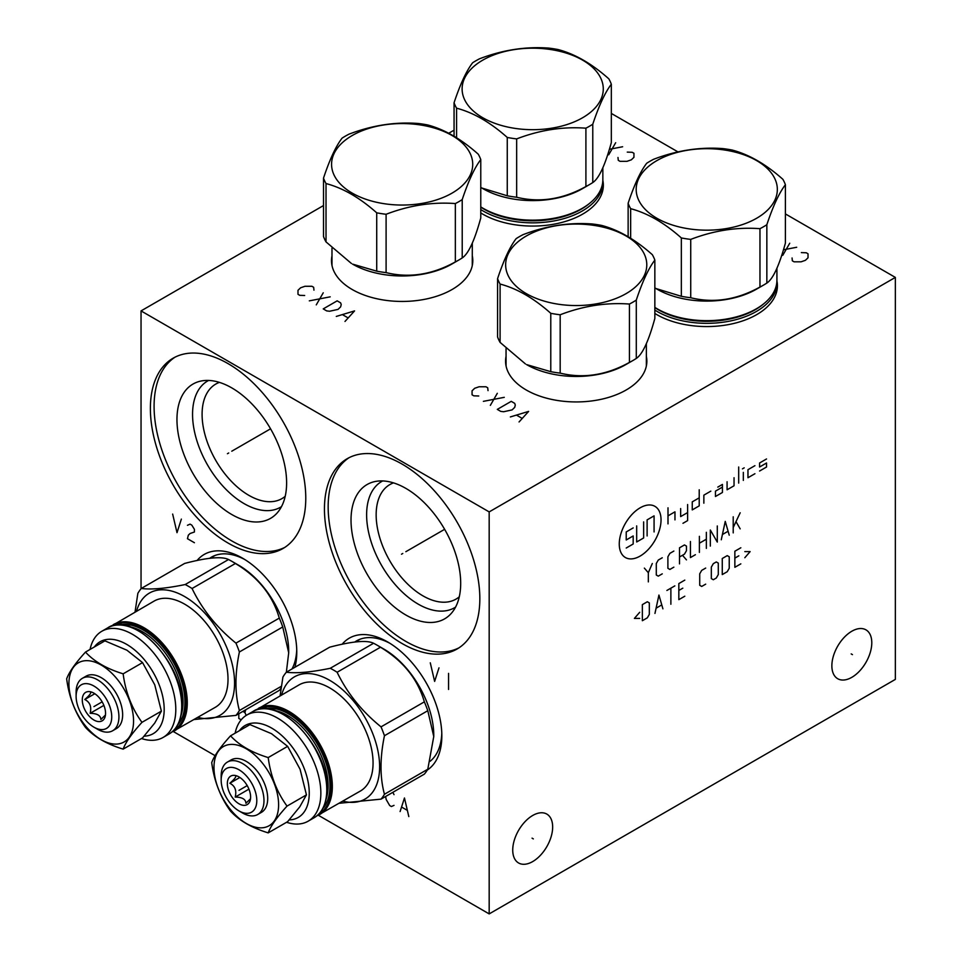 <?xml version="1.0" encoding="UTF-8"?>
<svg xmlns="http://www.w3.org/2000/svg" width="962" height="962" viewBox="0 0 962 962"><rect width="100%" height="100%" fill="white"/><g stroke="black" fill="none" stroke-linecap="round" stroke-linejoin="round"><path stroke-width="1.44" d="M173.268 731.517L215.115 755.675M318.326 815.259L489.177 913.9L895.345 679.4L895.345 277.405L785.401 213.925M677.982 151.912L611.327 113.432M489.177 913.9L489.177 511.904L895.345 277.405M871.788 642.748A28.223 16.294 -60 0 1 859.463 671.163A28.223 16.294 -60 0 1 837.71 678.727A28.223 16.294 -60 0 1 831.865 665.8A28.223 16.294 -60 0 1 844.191 637.397A28.223 16.294 -60 0 1 865.932 629.833A28.223 16.294 -60 0 1 871.788 642.748M552.657 827.007A28.223 16.294 -60 0 1 540.331 855.41A28.223 16.294 -60 0 1 518.578 862.974A28.223 16.294 -60 0 1 512.734 850.047A28.223 16.294 -60 0 1 525.06 821.644A28.223 16.294 -60 0 1 546.813 814.08A28.223 16.294 -60 0 1 552.657 827.007M141.041 588.756L141.041 310.906L489.177 511.904M197.09 560.509A76.647 44.252 60 0 1 242.58 558.2A76.647 44.252 60 0 1 296.777 652.068A76.647 44.252 60 0 1 294.901 667.267M342.147 644.251A76.647 44.252 60 0 1 387.638 641.943A76.647 44.252 60 0 1 441.835 735.81A76.647 44.252 60 0 1 427.296 770.069M479.834 598.701A109.872 63.432 60 0 1 457.082 649.001A109.872 63.432 60 0 1 372.414 619.564A109.872 63.432 60 0 1 324.447 508.982A109.872 63.432 60 0 1 347.21 458.694A109.872 63.432 60 0 1 431.878 488.119A109.872 63.432 60 0 1 479.834 598.701M305.772 498.196A109.872 63.432 60 0 1 283.008 548.496A109.872 63.432 60 0 1 198.34 519.059A109.872 63.432 60 0 1 150.385 408.489A109.872 63.432 60 0 1 173.136 358.189A109.872 63.432 60 0 1 257.804 387.626A109.872 63.432 60 0 1 305.772 498.196M454.064 130.183L448.713 133.261M323.509 205.555L141.041 310.906M776.911 280.916A70.647 40.789 180 0 1 777.416 285.774A70.647 40.789 180 0 1 733.802 323.46A70.647 40.789 180 0 1 656.806 314.622A70.647 40.789 180 0 1 654.845 313.444M646.368 356.349A70.647 40.789 180 0 1 646.861 361.147A70.647 40.789 180 0 1 603.246 398.833A70.647 40.789 180 0 1 526.25 389.995A70.647 40.789 180 0 1 505.567 361.147A70.647 40.789 180 0 1 506.048 356.349M602.837 180.411A70.647 40.789 180 0 1 603.342 185.281A70.647 40.789 180 0 1 559.728 222.968A70.647 40.789 180 0 1 482.732 214.117A70.647 40.789 180 0 1 480.772 212.939M472.306 255.844A70.647 40.789 180 0 1 472.799 260.654A70.647 40.789 180 0 1 429.184 298.34A70.647 40.789 180 0 1 352.188 289.502A70.647 40.789 180 0 1 331.493 260.654A70.647 40.789 180 0 1 331.986 255.844M776.923 285.125A70.647 40.789 180 0 1 777.32 287.854M244.745 559.499A70.647 40.789 -120 0 0 211.484 557.142A70.647 40.789 -120 0 0 209.632 558.345M296.729 649.542A70.647 40.789 60 0 1 292.063 668.903M389.802 643.241A70.647 40.789 -120 0 0 356.541 640.896A70.647 40.789 -120 0 0 354.689 642.087M441.786 733.297A70.647 40.789 60 0 1 430.11 761.279M331.986 260.005A70.647 40.789 0 0 0 331.577 262.734M472.306 260.005A70.647 40.789 180 0 1 472.703 262.734M285.209 496.308A66.137 38.179 60 0 1 281.926 498.617A66.137 38.179 60 0 1 230.964 480.904A66.137 38.179 60 0 1 202.092 414.345A66.137 38.179 -120 0 1 215.789 384.066A66.137 38.179 -120 0 1 219.432 382.383M208.634 380.435A72.884 42.075 -120 0 0 192.556 414.345A72.884 42.075 60 0 0 225 488.359A72.884 42.075 60 0 0 281.493 506.637M286.616 482.852A77.549 44.769 60 0 1 277.2 512.902A77.549 44.769 60 0 1 215.716 502.465A77.549 44.769 60 0 1 176.96 419.54A77.549 44.769 -120 0 1 201.058 381.024A77.549 44.769 -120 0 1 257.491 410.125A77.549 44.769 -120 0 1 286.616 482.852M175.024 357.167A109.872 63.432 -120 0 0 154.088 406.349A109.872 63.432 60 0 0 200.842 515.632A109.872 63.432 60 0 0 284.836 547.378M602.849 184.632A70.647 40.789 180 0 1 603.258 187.362M506.048 360.497A70.647 40.789 0 0 0 505.651 363.227M646.368 360.497A70.647 40.789 180 0 1 646.777 363.227M459.283 596.801A66.137 38.179 60 0 1 456 599.122A66.137 38.179 60 0 1 405.026 581.397A66.137 38.179 60 0 1 376.154 514.838A66.137 38.179 -120 0 1 389.863 484.571A66.137 38.179 -120 0 1 393.506 482.876M382.708 480.94A72.884 42.075 -120 0 0 366.618 514.838A72.884 42.075 60 0 0 399.074 588.852A72.884 42.075 60 0 0 455.555 607.13M460.69 583.357A77.549 44.769 60 0 1 451.274 613.395A77.549 44.769 60 0 1 389.79 602.958A77.549 44.769 60 0 1 351.022 520.045A77.549 44.769 -120 0 1 375.132 481.517A77.549 44.769 -120 0 1 431.565 510.618A77.549 44.769 -120 0 1 460.69 583.357M349.098 457.671A109.872 63.432 -120 0 0 328.162 506.842A109.872 63.432 60 0 0 374.915 616.125A109.872 63.432 60 0 0 458.91 647.871M654.845 310.077A70.154 40.5 0 0 0 657.154 311.472A70.154 40.5 0 0 0 756.372 311.472A70.154 40.5 0 0 0 776.923 282.828A70.154 40.5 0 0 0 776.887 281.493M654.845 307.395A70.154 40.5 0 0 0 657.154 308.79A70.154 40.5 0 0 0 662.481 311.568A70.154 40.5 0 0 0 751.057 311.568A70.154 40.5 0 0 0 756.372 308.79A70.154 40.5 0 0 0 776.923 280.146L776.923 268.194M654.845 287.878L657.154 289.225A70.154 40.5 0 0 0 756.372 289.225L763.515 285.113L756.372 289.225M655.988 288.552L681.337 296.296A80.255 46.332 0 0 0 690.728 297.739C713.804 303.415 736.892 299.843 759.968 287.037A80.255 46.332 0 0 0 763.515 285.113A80.255 46.332 180 0 0 766.846 283.068C773.027 278.98 779.22 265.644 785.401 243.085L785.401 184.74A80.255 46.332 0 0 0 782.888 179.317C765.98 164.274 749.085 154.521 732.19 150.048A80.255 46.332 0 0 0 722.799 148.593C699.723 146.873 676.647 150.445 653.559 159.307A80.255 46.332 0 0 0 650.023 161.231A80.255 46.332 0 0 0 646.68 163.275C640.5 171.308 634.319 184.644 628.138 203.259A80.255 46.332 0 0 0 630.651 208.682C647.546 213.143 664.441 222.895 681.337 237.939A80.255 46.332 0 0 0 690.728 239.394C713.804 230.531 736.892 226.96 759.968 228.679A80.255 46.332 0 0 0 763.515 226.755A80.255 46.332 0 0 0 766.846 224.711C773.027 206.096 779.22 192.773 785.401 184.74M766.846 283.068L766.846 224.711M759.968 287.037L759.968 228.679M656.866 160.618A70.575 40.741 0 0 0 656.866 218.242A70.575 40.741 0 0 0 756.661 218.242A70.575 40.741 0 0 0 756.661 160.618A70.575 40.741 0 0 0 656.866 160.618M628.138 236.748L628.138 203.259M630.651 238.275L630.651 208.682M681.337 296.296L681.337 237.939M690.728 297.739L690.728 239.394M625.829 364.598A70.154 40.5 180 0 1 625.817 364.598L632.96 360.485L625.817 364.598A70.154 40.5 0 0 1 526.599 364.598L550.781 371.669A80.255 46.332 0 0 0 560.173 373.124C583.261 378.787 606.337 375.216 629.425 362.409A80.255 46.332 0 0 0 632.96 360.485L632.96 360.485A80.255 46.332 180 0 0 636.291 358.441C642.472 354.353 648.665 341.029 654.845 318.458L654.845 260.113A80.255 46.332 0 0 0 652.332 254.689C635.437 239.646 618.542 229.894 601.635 225.421A80.255 46.332 0 0 0 592.255 223.978C569.167 222.258 546.091 225.817 523.003 234.68A80.255 46.332 0 0 0 519.468 236.604A80.255 46.332 0 0 0 516.137 238.648C509.944 246.693 503.763 260.017 497.582 278.631A80.255 46.332 0 0 0 500.096 284.055C516.991 288.516 533.886 298.268 550.781 313.311A80.255 46.332 0 0 0 560.173 314.766C583.261 305.904 606.337 302.333 629.425 304.052A80.255 46.332 0 0 0 632.96 302.128A80.255 46.332 0 0 0 636.291 300.084C642.472 281.469 648.665 268.145 654.845 260.113M497.582 278.631L497.582 336.977A80.255 46.332 0 0 0 500.096 342.4L525.444 363.937M636.291 358.441L636.291 300.084M629.425 362.409L629.425 304.052M526.31 236.003A70.575 40.741 0 0 0 526.31 293.614A70.575 40.741 0 0 0 626.118 293.614A70.575 40.741 0 0 0 626.118 236.003A70.575 40.741 0 0 0 526.31 236.003M560.173 373.124L560.173 314.766M550.781 371.669L550.781 313.311M500.096 342.4L500.096 284.055M480.772 209.572A70.154 40.5 0 0 0 483.08 210.979A70.154 40.5 0 0 0 582.311 210.979A70.154 40.5 0 0 0 602.849 182.335A70.154 40.5 0 0 0 602.813 180.988M480.772 206.89A70.154 40.5 0 0 0 483.08 208.297A70.154 40.5 0 0 0 488.407 211.063A70.154 40.5 0 0 0 576.984 211.063A70.154 40.5 0 0 0 582.311 208.297A70.154 40.5 0 0 0 602.849 179.653L602.849 167.689M480.772 187.386L483.08 188.732A70.154 40.5 0 0 0 582.311 188.732L589.441 184.608L582.311 188.732M481.926 188.059L507.263 195.791A80.255 46.332 0 0 0 516.654 197.246C539.742 202.91 562.818 199.338 585.906 186.532A80.255 46.332 0 0 0 589.441 184.608A80.255 46.332 180 0 0 592.772 182.564C598.965 178.475 605.146 165.151 611.327 142.592L611.327 84.235A80.255 46.332 0 0 0 608.814 78.824C591.919 63.769 575.023 54.016 558.128 49.555A80.255 46.332 0 0 0 548.737 48.1C525.649 46.38 502.573 49.952 479.485 58.814A80.255 46.332 0 0 0 475.95 60.738A80.255 46.332 0 0 0 472.619 62.783C466.426 70.815 460.245 84.139 454.064 102.754A80.255 46.332 0 0 0 456.577 108.177C473.472 112.638 490.367 122.402 507.263 137.446A80.255 46.332 0 0 0 516.654 138.901C539.742 130.038 562.818 126.467 585.906 128.186A80.255 46.332 0 0 0 589.441 126.262A80.255 46.332 0 0 0 592.772 124.218C598.965 105.604 605.146 92.28 611.327 84.235M592.772 182.564L592.772 124.218M585.906 186.532L585.906 128.186M482.792 60.125A70.575 40.741 0 0 0 482.792 117.749A70.575 40.741 0 0 0 582.599 117.749A70.575 40.741 0 0 0 582.599 60.125A70.575 40.741 0 0 0 482.792 60.125M454.064 136.243L454.064 102.754M456.577 137.782L456.577 108.177M507.263 195.791L507.263 137.446M516.654 197.246L516.654 138.901M451.755 264.105L458.886 259.98L451.755 264.105A70.154 40.5 0 0 1 352.537 264.105L376.719 271.164A80.255 46.332 0 0 0 386.099 272.619C409.187 278.283 432.263 274.711 455.351 261.904A80.255 46.332 0 0 0 458.886 259.98L458.886 259.98A80.255 46.332 180 0 0 462.217 257.936C468.41 253.848 474.591 240.524 480.772 217.965L480.772 159.608A80.255 46.332 0 0 0 478.258 154.197C461.363 139.141 444.468 129.389 427.573 124.928A80.255 46.332 0 0 0 418.181 123.473C395.105 121.753 372.017 125.325 348.941 134.187A80.255 46.332 0 0 0 345.394 136.111A80.255 46.332 0 0 0 342.063 138.155C335.882 146.188 329.689 159.512 323.509 178.126A80.255 46.332 0 0 0 326.022 183.55C342.917 188.023 359.824 197.775 376.719 212.818A80.255 46.332 0 0 0 386.099 214.273C409.187 205.411 432.263 201.84 455.351 203.559A80.255 46.332 0 0 0 458.886 201.635A80.255 46.332 0 0 0 462.217 199.591C468.41 180.976 474.591 167.653 480.772 159.608M323.509 178.126L323.509 236.484A80.255 46.332 0 0 0 326.022 241.907L351.37 263.432M462.217 257.936L462.217 199.591M455.351 261.904L455.351 203.559M352.248 135.498A70.575 40.741 0 0 0 352.248 193.121A70.575 40.741 0 0 0 452.044 193.121A70.575 40.741 0 0 0 452.044 135.498A70.575 40.741 0 0 0 352.248 135.498M386.099 272.619L386.099 214.273M376.719 271.164L376.719 212.818M326.022 241.907L326.022 183.55M91.029 691.918L90.139 691.87C91.739 692.46 89.959 695.009 84.788 699.494L94.805 693.722M105.555 713.323A16.45 9.5 -120 0 0 89.767 691.654A16.45 9.5 -120 0 0 82.287 699.891A16.45 9.5 -120 0 0 91.811 718.59A16.45 9.5 -120 0 0 104.786 717.676A16.45 9.5 -120 0 0 105.555 713.323M84.788 699.494C89.959 702.152 91.739 706.757 90.139 713.311C97.102 713.419 100.673 715.487 100.866 719.504L105.459 714.994M76.106 696.32A25.192 14.55 -120 0 0 93.927 727.176A25.192 14.55 -120 0 0 111.736 716.882A25.192 14.55 -120 0 0 93.927 686.038A25.192 14.55 -120 0 0 76.106 696.32L76.106 692.159A30.279 17.484 -120 0 1 82.383 678.306A30.279 17.484 -120 0 1 105.712 686.411A30.279 17.484 -120 0 1 118.927 716.882A30.279 17.484 -120 0 1 112.662 730.747A30.279 17.484 -120 0 1 97.523 729.244L93.927 727.176M112.662 730.747L116.378 728.607A30.279 17.484 -120 0 0 122.643 714.742A30.279 17.484 -120 0 0 109.427 684.271A30.279 17.484 -120 0 0 86.099 676.154L82.383 678.306M68.915 683.717A45.707 26.383 60 0 1 101.238 665.067A45.707 26.383 60 0 1 133.55 721.043A45.707 26.383 60 0 1 101.238 739.706A45.707 26.383 60 0 1 68.915 683.717M85.486 652.08C94.168 661.555 106.722 668.806 123.148 673.821C125.553 692.231 131.83 708.405 141.967 722.342C131.83 733.513 125.553 742.436 123.148 749.133C106.722 744.119 94.168 736.868 85.486 727.392C75.337 713.443 69.06 697.27 66.655 678.859C69.06 672.161 75.337 663.239 85.486 652.08L104.906 640.86L126.864 650.18M154.738 723.063L161.388 711.134L154.75 684.824L142.556 662.602L123.148 673.821M161.388 711.134L141.967 722.342M144.132 736.158A53.09 30.652 -120 0 0 163.095 698.352A53.09 30.652 -120 0 0 126.647 644.36A53.09 30.652 -120 0 0 94.36 646.957M141.498 738.527A61.291 35.39 -120 0 0 163.095 737.445A61.291 35.39 -120 0 0 172.499 688.323A61.291 35.39 -120 0 0 132.455 634.307A61.291 35.39 -120 0 0 101.804 631.276A61.291 35.39 -120 0 0 90.067 649.434M171.681 732.202L215.32 707.298A61.291 35.39 -120 0 0 224.711 658.176A61.291 35.39 -120 0 0 184.668 604.16A61.291 35.39 60 0 0 154.028 601.13L110.63 626.466M136.544 611.219A70.575 40.741 60 0 1 184.668 596.584A70.575 40.741 -120 0 1 234.127 675.096A70.575 40.741 -120 0 1 197.835 717.387M339.189 803.282L381.024 799.145L424.35 774.121A80.255 46.332 -120 0 0 427.789 769.239L433.766 736.519L427.789 710.702A80.255 46.332 -120 0 0 424.35 701.851C417.724 679.028 403.09 660.822 380.459 647.234A80.255 46.332 -120 0 0 377.02 645.129A80.255 46.332 60 0 0 373.581 643.265L330.243 668.289C311.027 672.234 296.392 673.544 286.351 672.21L288.708 652.777L282.732 626.959A80.255 46.332 -120 0 0 279.293 618.097C272.667 595.274 258.032 577.068 235.401 563.491A80.255 46.332 -120 0 0 231.962 561.387A80.255 46.332 60 0 0 228.523 559.523L185.185 584.535A80.255 46.332 60 0 1 188.624 586.399A80.255 46.332 -120 0 1 192.063 588.503C202.116 609.355 216.751 627.561 235.955 643.121A80.255 46.332 -120 0 1 239.394 651.971C234.812 674.134 234.812 693.638 239.394 710.509A80.255 46.332 -120 0 1 235.955 715.391L194.132 719.528M185.185 584.535C165.969 588.491 151.335 589.802 141.294 588.455A80.255 46.332 60 0 0 137.855 593.35L135.029 612.097M288.708 652.777L288.708 651.563A70.322 40.596 -120 0 0 238.985 565.44L231.962 561.387L238.985 565.44M235.955 715.391L279.293 690.379A80.255 46.332 -120 0 0 281 688.179M235.401 563.491L192.063 588.503M228.523 559.523C221.885 556.204 207.263 557.515 184.62 563.443L141.294 588.455M279.293 618.097L235.955 643.121M282.732 626.959L239.394 651.971M281.277 686.327L239.394 710.509M123.148 749.133L142.556 737.914L154.714 723.087M142.556 662.602L126.9 650.192M90.139 713.311L103.872 705.386M236.087 775.673L235.209 775.625C236.796 776.214 235.017 778.751 229.846 783.248L239.863 777.464M250.613 797.065A16.45 9.5 -120 0 0 234.824 775.408A16.45 9.5 -120 0 0 227.345 783.633A16.45 9.5 -120 0 0 236.868 802.344A16.45 9.5 -120 0 0 249.843 801.418A16.45 9.5 -120 0 0 250.613 797.065M229.846 783.248C235.017 785.894 236.796 790.499 235.209 797.065C242.159 797.173 245.731 799.23 245.923 803.258L250.517 798.749M221.164 780.062A25.192 14.55 -120 0 0 238.985 810.918A25.192 14.55 -120 0 0 256.794 800.637A25.192 14.55 -120 0 0 238.985 769.78A25.192 14.55 -120 0 0 221.164 780.062L221.164 775.913A30.279 17.484 -120 0 1 227.441 762.048A30.279 17.484 -120 0 1 250.769 770.165A30.279 17.484 -120 0 1 263.985 800.637A30.279 17.484 -120 0 1 257.72 814.501A30.279 17.484 -120 0 1 242.58 812.998L238.985 810.918M257.72 814.501L261.436 812.349A30.279 17.484 -120 0 0 267.701 798.496A30.279 17.484 -120 0 0 254.485 768.025A30.279 17.484 -120 0 0 231.157 759.908L227.441 762.048M213.973 767.472A45.707 26.383 60 0 1 246.296 748.809A45.707 26.383 60 0 1 278.607 804.785A45.707 26.383 60 0 1 246.296 823.448A45.707 26.383 60 0 1 213.973 767.472M230.543 735.822C239.225 745.309 251.779 752.549 268.206 757.563C270.611 775.973 276.888 792.147 287.037 806.096C276.888 817.255 270.611 826.19 268.206 832.876C251.779 827.861 239.225 820.622 230.543 811.134C220.394 797.197 214.117 781.024 211.712 762.613C214.117 755.916 220.394 746.993 230.543 735.822L249.964 724.614L271.5 733.681L287.626 746.356L268.206 757.563M268.206 832.876L287.626 821.668L299.771 806.841L306.445 794.877L300.072 769.251L287.626 746.356M306.445 794.877L287.037 806.096M289.189 819.913A53.09 30.652 -120 0 0 308.153 782.106A53.09 30.652 -120 0 0 271.705 728.114A53.09 30.652 -120 0 0 239.418 730.699M286.556 822.282A61.291 35.39 -120 0 0 308.153 821.187A61.291 35.39 -120 0 0 317.556 772.077A61.291 35.39 -120 0 0 277.513 718.061A61.291 35.39 -120 0 0 246.861 715.019A61.291 35.39 -120 0 0 235.125 733.176M316.738 815.956L360.377 791.041A61.291 35.39 -120 0 0 369.769 741.93A61.291 35.39 -120 0 0 329.725 687.914A61.291 35.39 60 0 0 299.086 684.872L255.688 710.209M281.601 694.973A70.575 40.741 60 0 1 329.725 680.338A70.575 40.741 -120 0 1 379.184 758.838A70.575 40.741 -120 0 1 342.893 801.142M330.243 668.289A80.255 46.332 60 0 1 333.682 670.153A80.255 46.332 -120 0 1 337.121 672.258C347.174 693.109 361.808 711.303 381.024 726.863A80.255 46.332 -120 0 1 384.451 735.726C379.87 757.876 379.87 777.392 384.451 794.251A80.255 46.332 -120 0 1 381.024 799.145M280.086 695.839L282.912 677.092A80.255 46.332 60 0 1 286.351 672.21L329.677 647.186C352.32 641.257 366.955 639.958 373.581 643.265M433.766 736.519L433.766 735.317A70.322 40.596 -120 0 0 384.042 649.182L377.02 645.129L384.042 649.182M380.459 647.234L337.121 672.258M424.35 701.851L381.024 726.863M427.789 710.702L384.451 735.726M427.789 769.239L384.451 794.251M235.209 797.065L248.93 789.141M792.063 257.972L792.351 260.822L794.095 261.82L801.057 261.82L805.41 260.317L808.02 257.804L808.02 253.788L806.276 252.778L801.346 252.609M782.779 255.291L789.742 243.23M796.704 247.258L783.441 249.807M488.023 390.632L487.722 387.782L485.99 386.784L479.028 386.784L474.675 388.287L472.065 390.8L472.065 394.817L473.797 395.827L478.739 395.995M497.306 393.314L490.343 405.375M483.381 401.346L504.268 397.33M511.231 401.346L497.306 409.391L500.781 411.399L503.679 411.736L512.097 409.896L514.706 407.383L515.283 405.038L514.706 403.367L511.231 401.346M519.059 421.957L528.631 411.399L510.353 416.931M516.738 415.259L521.957 418.266M617.989 157.479L618.277 160.317L620.021 161.327L626.983 161.327L631.337 159.824L633.946 157.311L633.946 153.283L632.202 152.285L627.272 152.116M608.705 154.798L615.668 142.737M622.63 146.753L609.379 149.302M313.949 290.139L313.66 287.289L311.916 286.279L304.954 286.279L300.601 287.794L297.992 290.296L297.992 294.324L299.735 295.322L304.665 295.49M323.232 292.809L316.27 304.87M309.307 300.853L330.194 296.837M337.157 300.853L323.232 308.898L326.707 310.906L329.617 311.243L338.023 309.391L340.632 306.878L341.221 304.533L340.632 302.862L337.157 300.853M344.985 321.452L354.569 310.906L336.291 316.426M342.664 314.754L347.895 317.773M238.804 713.756L238.804 718.434L241.197 719.817M246.236 715.403L244.901 712.565L245.767 709.728M242.881 711.399L244.901 712.565M394.023 794.636L392.809 792.339M385.606 796.5L386.183 799.494L389.67 805.531L391.414 806.529L394.023 805.362M408.814 816.582L404.461 797.991L400.108 811.555M401.851 807.202L407.07 810.22M402.777 553.475L401.503 554.208L402.777 553.475M405.856 551.695L444.624 529.316M430.279 662.818L434.632 681.409L438.985 667.844M448.557 673.376L448.557 689.453M228.715 452.982L227.429 453.715L228.715 452.982M231.782 451.202L270.562 428.811M172.655 514.081L177.008 532.671L181.361 519.107M194.42 542.724L187.458 538.708L188.324 535.185L190.067 533.513L194.42 531.998L194.42 529.328L191.811 525.132L190.067 524.134L187.458 525.3M851.19 653.907L852.464 654.641M532.058 838.155L533.333 838.888M640.151 507.816A29.545 17.051 120 0 0 619.263 543.999A29.545 17.051 120 0 0 640.151 556.06A29.545 17.051 120 0 0 661.038 519.877A29.545 17.051 120 0 0 640.151 507.816M710.822 491.137L703.859 495.153L703.859 503.186M699.218 497.835L692.255 501.851L692.255 509.896L699.218 505.868L699.218 489.79M682.972 523.292L687.614 520.61L687.614 504.533M680.651 508.549L680.651 516.594L687.614 512.578M674.963 519.877L674.963 511.832L668.001 515.86M668.001 523.893L668.001 507.816M722.438 487.109L715.463 491.137L715.463 496.488L722.438 492.472L722.438 484.427L717.784 487.109M727.08 481.758L727.08 489.79L734.042 485.774L734.042 477.729M738.684 483.092L738.684 467.015M743.325 480.411L743.325 472.378M742.448 468.855L744.191 467.845M754.929 465.668L747.967 469.697L747.967 477.729L754.929 473.713M766.534 458.97L759.571 462.987L759.571 467.015L766.534 462.987L766.534 467.015L759.571 471.031M643.638 521.885L643.638 537.962L636.676 541.979L636.676 525.901M647.113 535.954L647.113 519.877L654.076 515.86L654.076 531.938M633.188 527.91L626.226 531.938L626.226 539.971L633.188 535.954L633.188 543.999L626.226 548.015M648.328 581.89L648.328 572.703L644.348 568.109M648.328 572.703L652.308 563.516M662.253 557.768L658.273 560.064L656.288 563.516L656.288 574.999L658.273 576.142L662.253 573.845M673.857 551.07L669.877 553.366L667.893 556.806L667.893 568.302L669.877 569.444L673.857 567.147M679.497 556.998L684.463 554.136L686.459 550.685L686.459 546.091L684.463 544.937L679.497 547.811L679.497 563.888M682.479 555.278L686.459 559.872M690.439 541.498L690.439 557.575L695.406 554.701M699.386 552.404L699.386 536.327M706.348 532.311L706.348 548.388M699.386 543.217L706.348 539.201M717.291 525.986L717.291 542.075L710.329 530.014L710.329 546.091M729.232 535.185L725.252 521.392L721.272 539.778M722.594 534.415L727.897 531.349M733.212 532.888L733.212 516.798M733.212 527.525L740.175 512.782M736.195 521.969L740.175 528.86M639.706 612.289L634.403 618.41L639.706 618.41M642.363 620.706L647.33 617.832L649.326 614.393L649.326 602.909L647.33 601.755L642.363 604.629L642.363 620.706M662.914 608.838L658.934 595.057L654.954 613.431M656.288 608.08L661.591 605.014M670.875 604.244L670.875 588.167M666.894 590.464L674.855 585.87M684.8 580.122L678.835 583.573L678.835 599.651L684.8 596.212M682.816 588.167L678.835 590.464M705.687 568.073L701.707 570.37L699.723 573.809L699.723 585.293L701.707 586.447L705.687 584.15M711.327 578.595L713.311 579.749L716.293 578.018L718.289 574.579L718.289 563.095L716.293 561.94L713.311 563.66L711.327 567.111L711.327 578.595M722.27 574.579L727.236 571.705L729.232 568.253L729.232 556.77L727.236 555.627L722.27 558.501L722.27 574.579M740.836 547.775L734.86 551.226L734.86 567.303L740.836 563.852M738.84 555.82L734.86 558.116M744.816 557.732L750.119 551.599L744.816 551.599M93.927 706.601L102.152 701.851M238.985 790.355L247.21 785.605M776.923 289.526A70.154 40.5 180 0 1 776.899 290.728L776.923 282.828M654.845 307.599A68.627 39.622 0 0 0 658.236 309.704A68.627 39.622 180 0 0 763.491 303.992M751.057 311.568L750.083 312.025A68.627 39.622 180 0 1 663.443 312.025L662.481 311.568M506.048 364.899L506.084 366.101A70.154 40.5 180 0 1 506.048 364.899L506.048 348.605M646.368 364.899A70.154 40.5 180 0 1 646.344 366.113L646.368 343.566M602.849 189.033A70.154 40.5 180 0 1 602.825 190.235L602.849 182.335M480.772 207.095A68.627 39.622 0 0 0 484.175 209.211A68.627 39.622 180 0 0 589.417 203.487M576.984 211.063L576.01 211.52A68.627 39.622 180 0 1 489.381 211.52L488.407 211.063M331.986 264.406L332.01 265.608A70.154 40.5 180 0 1 331.986 264.406L331.986 248.112M472.306 264.406A70.154 40.5 180 0 1 472.27 265.608L472.306 243.061M107.72 627.861C132.888 610.1 183.898 663.9 181.95 705.627C181.782 719.384 177.477 728.847 169.011 734.03A61.291 35.39 -120 0 0 181.71 705.964A61.291 35.39 -120 0 0 138.372 630.892A61.291 35.39 -120 0 0 107.72 627.861L101.804 631.276M180.976 715.62A57.443 33.165 -120 0 0 183.045 702.044A57.443 33.165 60 0 0 129.642 626.695M119.913 624.927A58.754 33.923 60 0 1 162.746 646.825A58.754 33.923 60 0 1 184.908 702.044A58.754 33.923 -120 0 1 177.657 724.939M113.191 625.649A60.474 34.921 60 0 1 159.776 641.943A60.474 34.921 60 0 1 186.123 702.753A60.474 34.921 -120 0 1 173.665 730.386M174.591 730.807A61.291 35.39 -120 0 0 187.277 702.753A61.291 35.39 -120 0 0 143.939 627.681A61.291 35.39 -120 0 0 113.288 624.639M252.778 711.603C277.958 693.855 328.956 747.642 327.008 789.381C326.839 803.126 322.535 812.589 314.081 817.772A61.291 35.39 -120 0 0 326.767 789.718A61.291 35.39 -120 0 0 283.429 714.646A61.291 35.39 -120 0 0 252.778 711.603L246.861 715.019M326.034 799.374A57.443 33.165 -120 0 0 328.102 785.798A57.443 33.165 60 0 0 274.699 710.449M264.971 708.669A58.754 33.923 60 0 1 307.804 730.579A58.754 33.923 60 0 1 329.966 785.798A58.754 33.923 -120 0 1 322.715 808.681M258.249 709.391A60.474 34.921 60 0 1 304.834 725.685A60.474 34.921 60 0 1 331.181 786.495A60.474 34.921 -120 0 1 318.735 814.141M319.649 814.561A61.291 35.39 -120 0 0 332.335 786.495A61.291 35.39 -120 0 0 288.997 711.423A61.291 35.39 -120 0 0 258.345 708.393M169.011 734.03L163.095 737.445M215.055 555.471L210.197 558.273M314.081 817.772L308.153 821.187M360.113 639.213L355.255 642.027"/></g></svg>
